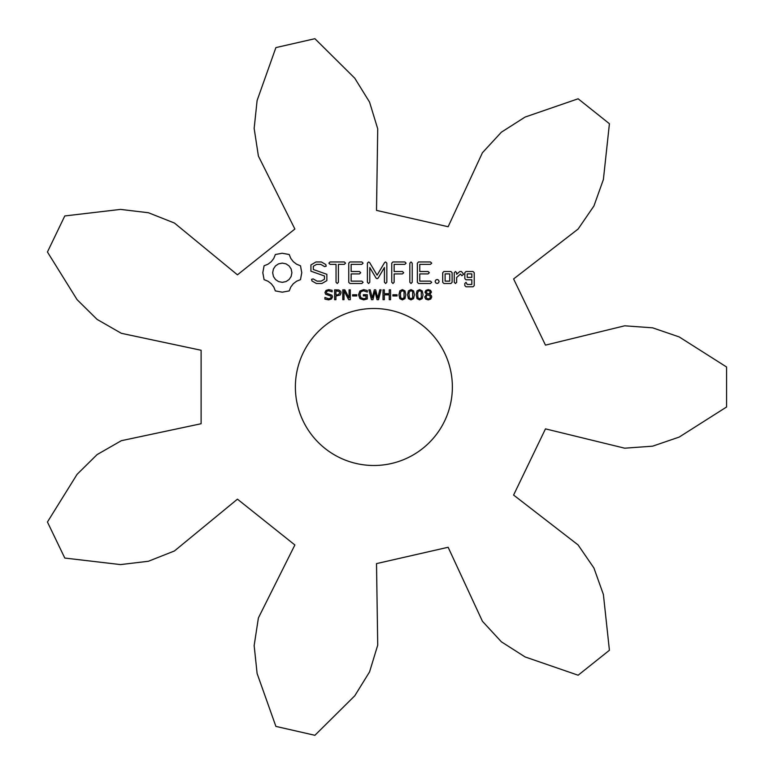 <?xml version="1.0" encoding="UTF-8"?>
<svg xmlns="http://www.w3.org/2000/svg" width="774" height="774" viewBox="0 0 774 774"><rect width="100%" height="100%" fill="white"/><g stroke="black" fill="none" stroke-linecap="round" stroke-linejoin="round"><path stroke-width="1.16" d="M726.563 407.008L726.563 366.992L679.195 336.922L652.608 327.818L624.705 325.806L545.476 345.136L513.597 278.94L578.11 229.046L593.929 205.981L603.391 179.52L609.419 123.734L578.13 98.782L525.082 117.068L501.388 132.18L482.425 152.739L448.136 226.734L376.512 210.393L377.722 128.842L369.556 102.091L354.763 78.193L314.902 38.7L275.892 47.601L257.113 100.485L254.153 128.426L258.4 156.077L294.875 229.027L237.444 274.828L174.44 223.038L148.424 212.744L120.521 209.406L64.793 215.946L47.437 251.995L77.071 299.644L97.069 319.381L121.334 333.304L201.114 350.264L201.114 423.736L121.334 440.696L97.069 454.619L77.071 474.356L47.437 522.005L64.793 558.054L120.521 564.594L148.424 561.256L174.44 550.962L237.444 499.172L294.875 544.973L258.4 617.923L254.153 645.574L257.113 673.515L275.892 726.399L314.902 735.3L354.763 695.807L369.556 671.909L377.722 645.158L376.512 563.607L448.136 547.266L482.425 621.261L501.388 641.82L525.082 656.933L578.13 675.218L609.419 650.266L603.391 594.48L593.929 568.019L578.11 544.954L513.597 495.06L545.476 428.864L624.705 448.194L652.608 446.182L679.195 437.078L726.563 407.008M452.374 387A78.503 78.503 0 0 0 334.629 319.014A78.503 78.503 0 0 0 334.629 454.986A78.503 78.503 0 0 0 452.374 387M275.36 254.52L273.783 258.419L271.277 261.699L267.988 264.205L264.089 265.782L262.812 272.719L264.089 279.646L267.988 281.223L271.277 283.729L273.783 287.019L275.36 290.908L282.287 292.185L289.215 290.908L290.792 287.019L293.307 283.729L296.587 281.223L300.486 279.646L301.763 272.719L300.486 265.782L296.587 264.205L293.307 261.699L290.792 258.419L289.215 254.52L282.152 253.243L275.36 254.52M331.959 295.223L332.51 296.877L331.495 298.977L328.563 299.886L324.906 299.093L324.906 297.458L328.573 298.754L330.469 298.29L331.146 297.061L330.827 296.094L325.602 294.217L324.974 292.456L326.018 290.424L328.669 289.621L332.114 290.308L332.114 291.856L328.669 290.753L326.976 291.198L326.338 292.33L326.647 293.298L331.959 295.223M340.763 291.382L341.063 292.804L340.202 294.991L335.926 296.016L335.926 299.683L334.62 299.683L334.62 289.824L338.799 289.969L340.763 291.382M350.303 289.824L350.303 299.683L348.687 299.683L344.004 290.86L344.004 299.683L342.785 299.683L342.785 289.824L344.817 289.824L349.084 297.874L349.084 289.824L350.303 289.824M356.746 294.768L356.746 295.958L352.615 295.958L352.615 294.768L356.746 294.768M367.311 294.71L367.311 298.957L363.703 299.886L359.949 298.609L358.526 294.739L359.91 290.995L363.703 289.621L367.311 290.511L367.311 292.059L363.47 290.753L360.858 291.817L359.891 294.701L360.897 297.69L363.635 298.754L366.015 298.3L366.015 295.871L363.374 295.871L363.374 294.71L367.311 294.71M310.925 264.94L310.925 271.2L324.461 275.979L324.461 279.25L321.2 281.136L317.05 281.136L313.189 278.911L311.564 279.337L311.999 280.981L316.363 283.487L321.907 283.487L326.851 280.633L326.851 274.296L313.325 269.507L313.325 266.256L316.595 264.369L320.755 264.369L324.596 266.604L326.212 266.159L325.796 264.534L321.365 261.96L315.995 261.96L310.925 264.94M330.063 264.35L336.042 264.35L336.042 282.249L337.232 283.487L338.432 282.249L338.432 264.35L344.314 264.35L345.562 263.16L344.314 261.96L330.063 261.96L328.873 263.16L330.063 264.35M349.906 261.96L348.755 263.16L348.755 282.336L349.925 283.487L361.845 283.487L363.093 282.317L361.845 281.136L351.144 281.136L351.144 273.909L359.455 273.909L360.703 272.719L359.455 271.519L351.144 271.519L351.144 264.35L361.845 264.35L363.093 263.16L361.845 261.96L349.906 261.96M379.792 289.824L381.079 289.824L378.515 299.683L377.035 299.683L374.964 291.498L372.942 299.683L371.491 299.683L368.888 289.824L370.233 289.824L372.304 298.019L374.345 289.824L375.671 289.824L377.731 298.106L379.792 289.824M390.57 289.824L390.57 299.683L389.254 299.683L389.254 294.855L384.339 294.855L384.339 299.683L383.024 299.683L383.024 289.824L384.339 289.824L384.339 293.694L389.254 293.694L389.254 289.824L390.57 289.824M397.052 294.768L397.052 295.958L392.911 295.958L392.911 294.768L397.052 294.768M404.976 290.898L405.789 294.749L404.957 298.638L402.383 299.886L399.79 298.629L398.968 294.759L399.8 290.879L402.383 289.621L404.976 290.898M413.597 290.898L414.409 294.749L413.577 298.638L411.004 299.886L408.411 298.629L407.588 294.759L408.42 290.879L411.004 289.621L413.597 290.898M422.207 290.898L423.03 294.749L422.198 298.638L419.614 299.886L417.022 298.629L416.209 294.759L417.031 290.879L419.614 289.621L422.207 290.898M384.601 262.55L377.102 275.176L369.643 262.579L368.627 261.98L367.398 263.15L367.398 282.249L368.598 283.487L369.788 282.249L369.788 267.552L376.048 278.079L377.093 278.708L378.128 278.127L384.426 267.514L384.426 282.249L385.626 283.487L386.826 282.249L386.845 263.131L385.607 261.96L384.601 262.55M404.85 261.96L392.911 261.96L391.75 263.16L391.75 282.249L392.95 283.487L394.14 282.249L394.14 273.928L402.461 273.909L403.699 272.719L402.461 271.519L394.14 271.539L394.14 264.35L404.85 264.35L406.089 263.16L404.85 261.96M411.023 261.96L409.833 263.208L409.833 282.249L411.023 283.487L412.223 282.249L412.223 263.208L411.023 261.96M431.244 295.445L431.737 296.926L430.741 299.045L428.235 299.886L425.681 299.064L424.723 296.955L426.551 294.42L424.994 292.204L425.903 290.366L428.235 289.621L430.586 290.327L431.466 292.127L429.831 294.478L431.244 295.445M437.117 279.472L438.51 280.091L439.129 281.484L438.51 282.868L437.117 283.487L435.733 282.868L435.114 281.484L435.733 280.091L437.117 279.472M430.46 261.96L418.531 261.96L417.37 263.16L417.37 282.336L418.541 283.487L430.46 283.487L431.708 282.317L430.46 281.136L419.76 281.136L419.76 273.909L428.07 273.909L429.318 272.719L428.07 271.519L419.76 271.519L419.76 264.35L430.46 264.35L431.708 263.16L430.46 261.96M452.113 282.336L452.113 272.68L450.942 271.519L443.899 271.519L442.718 272.68L442.718 282.336L443.899 283.487L450.942 283.487L452.113 282.336M455.46 271.519L454.261 272.68L454.261 282.336L455.46 283.487L456.65 282.336L456.65 277.489L460.462 274.102L461.894 275.718L463.655 274.151L461.42 271.519L459.775 271.519L456.65 274.296L456.65 272.68L455.46 271.519M465.996 271.519L464.826 272.68L464.826 278.611L465.996 279.772L471.83 279.772L471.83 284.435L467.215 284.435L466.016 282.336L464.826 283.487L464.826 285.625L465.996 286.786L473.049 286.786L474.22 285.625L474.22 272.68L473.049 271.519L465.996 271.519M282.287 263.102L286.032 263.857L289.089 265.917L291.15 268.975L291.904 272.719L291.15 276.463L289.089 279.52L286.032 281.581L282.287 282.336L278.543 281.581L275.486 279.52L273.425 276.463L272.671 272.719L273.425 268.975L275.486 265.917L278.543 263.857L282.287 263.102M339.699 292.833L338.983 291.334L335.926 290.956L335.926 294.884L338.325 294.739L339.699 292.833M404.047 297.748L404.047 291.75L403.409 290.985L401.348 290.985L400.4 293.036L400.7 297.729L402.383 298.783L404.047 297.748M412.668 297.748L412.658 291.75L412.029 290.985L409.968 290.985L409.02 293.036L409.32 297.729L411.004 298.783L412.668 297.748M421.288 297.748L421.279 291.75L420.65 290.985L418.589 290.985L417.631 293.036L417.941 297.729L419.614 298.783L421.288 297.748M430.373 297.032L430.102 296.065L427.383 294.73L426.068 296.839L426.677 298.29L428.245 298.87L429.793 298.377L430.373 297.032M430.17 292.127L429.618 291.005L428.225 290.589L426.861 290.985L426.319 292.05L426.59 292.872L429.009 294.12L430.17 292.127M445.108 273.88L449.733 273.88L449.733 281.136L445.108 281.136L445.108 273.88M467.215 273.88L471.83 273.88L471.83 277.382L467.215 277.382L467.215 273.88"/></g></svg>

